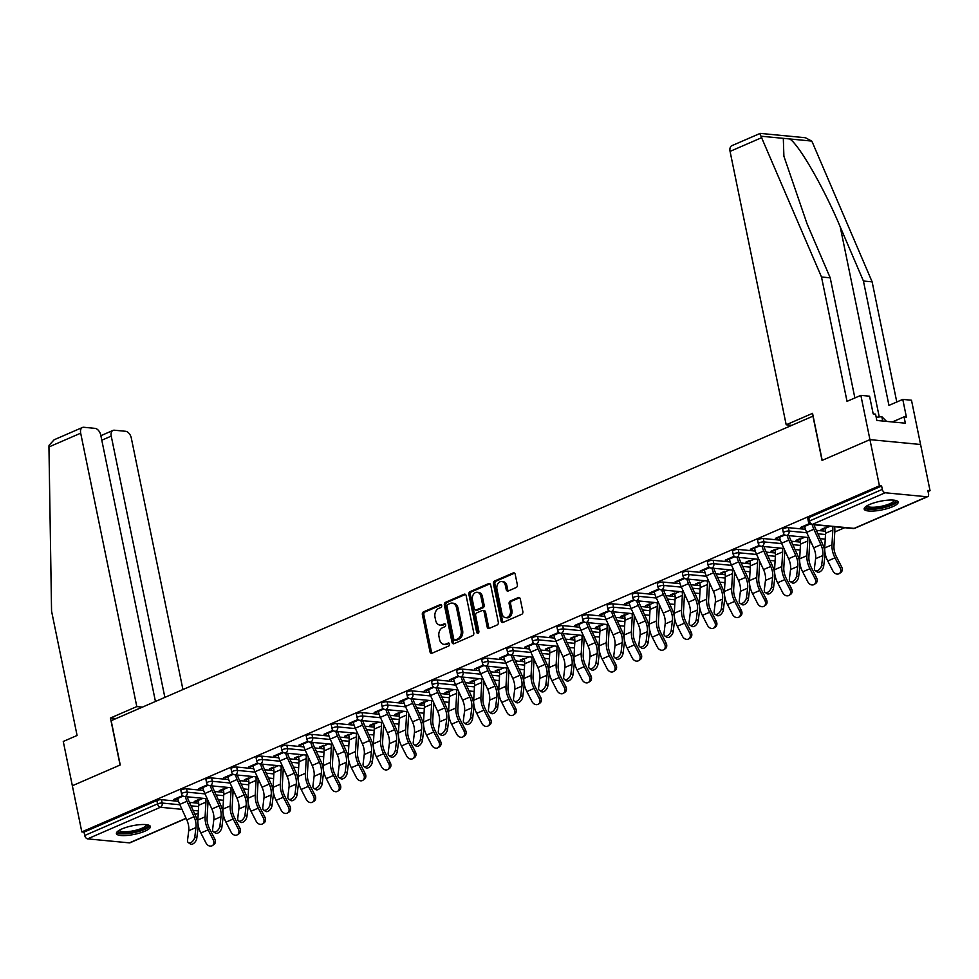<?xml version="1.0" encoding="UTF-8"?>
<svg xmlns="http://www.w3.org/2000/svg" width="979" height="979" viewBox="0 0 979 979"><rect width="100%" height="100%" fill="white"/><g stroke="black" fill="none" stroke-linecap="round" stroke-linejoin="round"><path stroke-width="1.47" d="M441.676 605.56A1.53 1.138 -84.5 0 0 440.269 604.581L423.503 611.863A2.178 1.628 -84.5 0 0 422.353 614.616L430.001 651.855A2.178 1.628 -84.5 0 0 431.996 653.238L448.761 645.969A1.53 1.138 -84.5 0 0 448.174 643.068L445.996 644.011A6.988 5.213 -84.5 0 1 443.976 644.353A6.988 5.213 -84.5 0 1 439.595 639.581L438.959 636.485A6.988 5.213 -84.5 0 1 442.643 627.674L444.821 626.731A1.53 1.138 -84.5 0 0 444.221 623.831L442.055 624.773A6.988 5.213 -84.5 0 1 440.024 625.104A6.988 5.213 -84.5 0 1 435.643 620.343L435.006 617.235A6.988 5.213 -84.5 0 1 438.69 608.424L440.868 607.482A1.53 1.138 -84.5 0 0 441.676 605.56M869.646 504.479A17.353 4.405 168.4 0 0 864.163 509.068A17.353 4.405 168.4 0 0 874.724 510.965A17.353 4.405 168.4 0 0 892.677 506.681A17.353 4.405 168.4 0 0 898.159 502.092A17.353 4.405 168.4 0 0 887.598 500.183A17.353 4.405 168.4 0 0 869.646 504.479M121.885 828.956A17.353 4.405 168.4 0 0 116.403 833.545A17.353 4.405 168.4 0 0 126.964 835.454A17.353 4.405 168.4 0 0 144.916 831.159A17.353 4.405 168.4 0 0 150.399 826.57A17.353 4.405 168.4 0 0 139.838 824.661A17.353 4.405 168.4 0 0 121.885 828.956M516.202 587.522A2.178 1.628 -84.5 0 0 517.353 584.769L515.211 574.318A2.178 1.628 -84.5 0 0 513.204 572.935L494.591 581.012A2.178 1.628 -84.5 0 0 493.428 583.765L501.077 621.016A2.178 1.628 -84.5 0 0 503.084 622.399L521.697 614.322A2.178 1.628 -84.5 0 0 522.847 611.569L520.265 598.94A2.178 1.628 -84.5 0 0 518.258 597.557L510.292 601.02A2.178 1.628 -84.5 0 0 509.141 603.774L510.426 610.027A5.837 4.357 -84.5 0 1 505.641 617.676A5.837 4.357 -84.5 0 1 501.982 613.698L496.953 589.174A5.837 4.357 -84.5 0 1 501.725 581.526A5.837 4.357 -84.5 0 1 505.384 585.515L506.229 589.603A2.178 1.628 -84.5 0 0 508.236 590.986L516.202 587.522M155.441 701.478L100.751 435.104A6.669 4.112 66.5 0 0 95.024 428.361L83.815 427.285A6.669 4.112 66.5 0 0 82.456 427.48A6.669 4.112 66.5 0 0 80.682 433.183L48.95 446.95L51.557 611.104L77.084 735.474L63.268 741.47L72.348 785.745L120.246 764.954L111.165 720.691L812.949 416.161L822.042 460.424L869.939 439.632L879.423 485.804L81.82 831.905L84.035 832.113L84.732 835.491L157.546 803.894L156.86 800.516L84.035 832.113M116.073 718.562L110.443 718.023L120.087 765.027L72.348 785.745L81.82 831.905M466.139 595.611A2.178 1.628 -84.5 0 0 464.132 594.229L445.518 602.305A2.178 1.628 -84.5 0 0 444.368 605.059L452.004 642.31A2.178 1.628 -84.5 0 0 454.011 643.692L472.624 635.616A2.178 1.628 -84.5 0 0 473.787 632.862L466.139 595.611M470.055 591.659L488.668 583.582A2.178 1.628 -84.5 0 1 490.675 584.965L498.311 622.216A2.178 1.628 -84.5 0 1 497.161 624.969L489.194 628.42A2.178 1.628 -84.5 0 1 487.187 627.037L484.091 611.936A2.178 1.628 -84.5 0 0 482.084 610.553L476.81 612.842A2.178 1.628 -84.5 0 0 475.647 615.595L478.878 631.32A1.53 1.138 -84.5 0 1 476.675 632.287L468.892 594.412A2.178 1.628 -84.5 0 1 470.055 591.659L471.523 591.805L490.014 583.79M186.132 818.432L130.048 842.772A3.341 2.056 -113.5 0 1 129.375 842.87L87.596 838.868A3.341 2.056 -113.5 0 1 84.732 835.491M759.961 133.866L821.503 276.996L847.031 401.366L860.859 395.369L869.939 439.632L920.578 444.49L930.05 490.663L928.055 491.519M879.423 485.804L881.626 486.012L882.324 489.39A3.341 2.056 66.5 0 0 885.187 492.767L926.966 496.769A3.341 2.056 66.5 0 0 927.639 496.671A3.341 2.056 66.5 0 0 928.533 493.82L927.835 490.442L930.05 490.663M844.669 527.705L834.769 532.001M811.138 542.256L809.694 542.892M786.064 553.147L784.62 553.771M760.989 564.026L759.545 564.65M735.914 574.906L734.47 575.53M710.84 585.785L709.396 586.409M685.765 596.664L684.321 597.288M660.678 607.543L659.234 608.179M635.604 618.434L634.159 619.058M610.529 629.313L609.085 629.938M585.454 640.193L584.01 640.817M560.38 651.072L558.936 651.696M535.305 661.951L533.861 662.575M510.23 672.83L508.786 673.466M485.156 683.721L483.712 684.345M460.081 694.601L458.637 695.225M435.006 705.48L433.562 706.104M409.932 716.359L408.488 716.983M384.857 727.238L383.413 727.862M359.782 738.117L358.338 738.753M334.708 749.008L333.264 749.633M309.633 759.888L308.189 760.512M284.546 770.767L283.102 771.391M259.472 781.646L258.028 782.27M234.397 792.525L232.953 793.149M209.322 803.404L207.878 804.04M195.959 800.761L196.155 801.691L194.234 801.507L198.186 799.794M175.29 798.778L175.486 799.708L173.564 799.525L182.535 795.633M196.155 801.691L198.37 800.724M175.486 799.708L177.848 798.693M788.364 527.657L789.062 531.034A3.341 0.844 -11.6 0 0 784.436 531.866A3.341 0.844 168.4 0 0 783.384 532.747L782.686 529.382A3.341 0.844 -11.6 0 1 783.738 528.489A3.341 0.844 -11.6 0 1 788.364 527.657L805.436 529.296M816.327 530.337L825.578 531.23M885.187 492.767L812.374 524.365A3.341 2.056 66.5 0 1 809.511 520.987A3.341 0.844 168.4 0 0 808.458 521.868L807.761 518.491A3.341 0.844 -11.6 0 1 808.813 517.61L809.511 520.987L882.324 489.39M881.626 486.012L808.813 517.61M156.86 800.516A3.341 0.844 -11.6 0 1 161.486 799.684L178.557 801.324M189.449 802.376L198.688 803.257M799.99 538.646L796.049 540.359L800.186 539.588M779.651 537.544L775.38 538.377L784.338 534.485M738.215 549.427L738.912 552.792A3.341 0.844 -11.6 0 0 734.287 553.624A3.341 0.844 168.4 0 0 733.222 554.506L732.537 551.14A3.341 0.844 -11.6 0 1 733.589 550.259A3.341 0.844 -11.6 0 1 738.215 549.427L755.286 551.055M766.178 552.107L775.429 552.988M749.841 560.404L745.888 562.13L750.036 561.346M729.502 559.303L725.231 560.147L734.189 556.256M688.066 571.185L688.751 574.551A3.341 0.844 -11.6 0 0 684.137 575.395A3.341 0.844 168.4 0 0 683.073 576.276L682.387 572.899A3.341 0.844 -11.6 0 1 683.44 572.017A3.341 0.844 -11.6 0 1 688.066 571.185L705.137 572.825M716.028 573.865L725.28 574.759M699.691 582.175L695.739 583.888L699.887 583.105M679.353 581.061L675.082 581.905L684.04 578.014M637.916 592.944L638.602 596.321A3.341 0.844 -11.6 0 0 633.976 597.153A3.341 0.844 168.4 0 0 632.923 598.034L632.238 594.669A3.341 0.844 -11.6 0 1 633.291 593.776A3.341 0.844 -11.6 0 1 637.916 592.944L654.988 594.583M665.879 595.624L675.131 596.517M649.542 603.933L645.589 605.646L649.738 604.875M629.203 602.831L624.92 603.664L633.89 599.772M587.767 614.714L588.452 618.079A3.341 0.844 -11.6 0 0 583.827 618.912A3.341 0.844 168.4 0 0 582.774 619.793L582.077 616.427A3.341 0.844 -11.6 0 1 583.141 615.546A3.341 0.844 -11.6 0 1 587.767 614.714L604.838 616.342M615.73 617.394L624.969 618.275M599.393 625.691L595.44 627.417L599.576 626.633M579.054 624.59L574.771 625.434L583.741 621.543M537.618 636.472L538.303 639.838A3.341 0.844 -11.6 0 0 533.677 640.682A3.341 0.844 168.4 0 0 532.625 641.563L531.927 638.186A3.341 0.844 -11.6 0 1 532.992 637.305A3.341 0.844 -11.6 0 1 537.618 636.472L554.689 638.112M565.581 639.152L574.82 640.046M549.243 647.462L545.291 649.175L549.427 648.392M528.905 646.348L524.622 647.192L533.592 643.301M487.456 658.231L488.154 661.608A3.341 0.844 -11.6 0 0 483.528 662.44A3.341 0.844 168.4 0 0 482.476 663.321L481.778 659.956A3.341 0.844 -11.6 0 1 482.831 659.063A3.341 0.844 -11.6 0 1 487.456 658.231L504.54 659.87M515.431 660.911L524.671 661.804M499.094 669.22L495.141 670.933L499.278 670.15M478.755 668.119L474.472 668.951L483.43 665.059M437.307 680.001L438.005 683.366A3.341 0.844 -11.6 0 0 433.379 684.199A3.341 0.844 168.4 0 0 432.326 685.08L431.629 681.714A3.341 0.844 -11.6 0 1 432.681 680.833A3.341 0.844 -11.6 0 1 437.307 680.001L454.391 681.629M465.27 682.681L474.521 683.562M448.945 690.978L444.992 692.704L449.128 691.92M428.594 689.877L424.323 690.721L433.281 686.83M387.158 701.759L387.855 705.125A3.341 0.844 -11.6 0 0 383.23 705.969A3.341 0.844 168.4 0 0 382.177 706.85L381.48 703.473A3.341 0.844 -11.6 0 1 382.532 702.592A3.341 0.844 -11.6 0 1 387.158 701.759L404.229 703.399M415.12 704.439L424.372 705.333M398.783 712.749L394.831 714.462L398.979 713.679M378.445 711.635L374.174 712.479L383.132 708.588M337.009 723.518L337.706 726.895A3.341 0.844 -11.6 0 0 333.08 727.727A3.341 0.844 168.4 0 0 332.016 728.609L331.33 725.231A3.341 0.844 -11.6 0 1 332.383 724.35A3.341 0.844 -11.6 0 1 337.009 723.518L354.08 725.158M364.971 726.198L374.223 727.091M348.634 734.507L344.681 736.22L348.83 735.437M328.295 733.406L324.025 734.238L332.982 730.346M286.859 745.276L287.545 748.654A3.341 0.844 -11.6 0 0 282.919 749.486A3.341 0.844 168.4 0 0 281.866 750.367L281.181 747.001A3.341 0.844 -11.6 0 1 282.233 746.12A3.341 0.844 -11.6 0 1 286.859 745.276L303.931 746.916M314.822 747.968L324.073 748.849M298.485 756.265L294.532 757.991L298.681 757.208M278.146 755.164L273.863 756.008L282.833 752.117M236.71 767.046L237.395 770.412A3.341 0.844 -11.6 0 0 232.769 771.256A3.341 0.844 168.4 0 0 231.717 772.137L231.032 768.76A3.341 0.844 -11.6 0 1 232.084 767.879A3.341 0.844 -11.6 0 1 236.71 767.046L253.781 768.686M264.673 769.727L273.924 770.62M248.336 778.036L244.383 779.749L248.531 778.966M227.997 776.922L223.714 777.767L232.684 773.875M186.561 788.805L187.246 792.182A3.341 0.844 -11.6 0 0 182.62 793.014A3.341 0.844 168.4 0 0 181.568 793.896L180.87 790.518A3.341 0.844 -11.6 0 1 181.935 789.637A3.341 0.844 -11.6 0 1 186.561 788.805L203.632 790.445M214.523 791.485L223.763 792.378M202.922 787.801L198.639 788.646L207.609 784.754M223.261 788.915L219.308 790.628L223.445 789.845M211.635 777.926L212.321 781.303A3.341 0.844 -11.6 0 0 207.695 782.135A3.341 0.844 168.4 0 0 206.642 783.016L205.957 779.639A3.341 0.844 -11.6 0 1 207.01 778.758A3.341 0.844 -11.6 0 1 211.635 777.926L228.707 779.565M239.598 780.606L248.837 781.499M253.071 766.043L248.788 766.887L257.758 762.996M273.41 767.157L269.458 768.87L273.606 768.087M261.785 756.167L262.47 759.533A3.341 0.844 -11.6 0 0 257.844 760.365A3.341 0.844 168.4 0 0 256.792 761.258L256.106 757.881A3.341 0.844 -11.6 0 1 257.159 757A3.341 0.844 -11.6 0 1 261.785 756.167L278.856 757.807M289.747 758.847L298.999 759.728M303.221 744.285L298.95 745.117L307.908 741.238M323.559 745.386L319.607 747.099L323.755 746.328M311.934 734.397L312.631 737.774A3.341 0.844 -11.6 0 0 308.006 738.607A3.341 0.844 168.4 0 0 306.941 739.488L306.256 736.122A3.341 0.844 -11.6 0 1 307.308 735.229A3.341 0.844 -11.6 0 1 311.934 734.397L329.005 736.037M339.897 737.089L349.148 737.97M353.37 722.514L349.099 723.359L358.057 719.467M373.709 723.628L369.756 725.341L373.905 724.558M362.083 712.639L362.781 716.016A3.341 0.844 -11.6 0 0 358.155 716.848A3.341 0.844 168.4 0 0 357.09 717.729L356.405 714.352A3.341 0.844 -11.6 0 1 357.457 713.471A3.341 0.844 -11.6 0 1 362.083 712.639L379.154 714.278M390.046 715.319L399.297 716.212M403.519 700.756L399.248 701.6L408.206 697.709M423.87 701.87L419.918 703.583L424.054 702.8M412.232 690.88L412.93 694.246A3.341 0.844 -11.6 0 0 408.304 695.078A3.341 0.844 168.4 0 0 407.252 695.971L406.554 692.594A3.341 0.844 -11.6 0 1 407.607 691.712A3.341 0.844 -11.6 0 1 412.232 690.88L429.304 692.52M440.195 693.56L449.447 694.441M453.669 678.998L449.398 679.83L458.356 675.951M474.02 680.099L470.067 681.812L474.203 681.041M462.382 669.11L463.079 672.487A3.341 0.844 -11.6 0 0 458.453 673.319A3.341 0.844 168.4 0 0 457.401 674.201L456.703 670.835A3.341 0.844 -11.6 0 1 457.756 669.942A3.341 0.844 -11.6 0 1 462.382 669.11L479.465 670.75M490.344 671.802L499.596 672.683M503.83 657.227L499.547 658.072L508.517 654.18M524.169 658.341L520.216 660.054L524.352 659.271M512.531 647.352L513.229 650.729A3.341 0.844 -11.6 0 0 508.603 651.561A3.341 0.844 168.4 0 0 507.55 652.442L506.853 649.065A3.341 0.844 -11.6 0 1 507.905 648.184A3.341 0.844 -11.6 0 1 512.531 647.352L529.615 648.991M540.506 650.032L549.745 650.925M553.979 635.469L549.696 636.313L558.666 632.422M574.318 636.583L570.365 638.296L574.502 637.513M562.692 625.593L563.378 628.959A3.341 0.844 -11.6 0 0 558.752 629.791A3.341 0.844 168.4 0 0 557.7 630.684L557.002 627.306A3.341 0.844 -11.6 0 1 558.067 626.425A3.341 0.844 -11.6 0 1 562.692 625.593L579.764 627.233M590.655 628.273L599.894 629.154M604.129 613.711L599.846 614.543L608.816 610.663M624.467 614.812L620.515 616.525L624.651 615.754M612.842 603.823L613.527 607.2A3.341 0.844 -11.6 0 0 608.901 608.032A3.341 0.844 168.4 0 0 607.849 608.914L607.164 605.548A3.341 0.844 -11.6 0 1 608.216 604.667A3.341 0.844 -11.6 0 1 612.842 603.823L629.913 605.463M640.804 606.515L650.056 607.396M654.278 591.94L649.995 592.784L658.965 588.893M674.617 593.054L670.664 594.767L674.812 593.984M662.991 582.064L663.676 585.442A3.341 0.844 -11.6 0 0 659.051 586.274A3.341 0.844 168.4 0 0 657.998 587.155L657.313 583.778A3.341 0.844 -11.6 0 1 658.365 582.897A3.341 0.844 -11.6 0 1 662.991 582.064L680.062 583.704M690.954 584.744L700.205 585.638M704.427 570.182L700.156 571.026L709.114 567.135M724.766 571.295L720.813 573.009L724.962 572.226M713.14 560.306L713.838 563.671A3.341 0.844 -11.6 0 0 709.212 564.504A3.341 0.844 168.4 0 0 708.147 565.397L707.462 562.019A3.341 0.844 -11.6 0 1 708.515 561.138A3.341 0.844 -11.6 0 1 713.14 560.306L730.212 561.946M741.103 562.986L750.355 563.867M754.576 548.424L750.306 549.256L759.263 545.376M774.915 549.525L770.962 551.238L775.111 550.467M763.29 538.536L763.987 541.913A3.341 0.844 -11.6 0 0 759.361 542.745A3.341 0.844 168.4 0 0 758.309 543.626L757.611 540.261A3.341 0.844 -11.6 0 1 758.664 539.38A3.341 0.844 -11.6 0 1 763.29 538.536L780.361 540.175M791.252 541.228L800.504 542.109M804.726 526.665L800.455 527.497L809.413 523.606M825.077 527.767L821.124 529.48L825.26 528.697M221.23 790.812L221.034 789.882M200.56 788.829L200.365 787.899M246.304 779.933L246.108 779.003M225.635 777.95L225.439 777.02M271.379 769.053L271.183 768.111M250.71 767.071L250.526 766.129M296.453 758.174L296.258 757.232M275.784 756.192L275.601 755.25M321.528 747.283L321.332 746.353M300.859 745.3L300.675 744.37M346.603 736.404L346.419 735.474M325.934 734.421L325.75 733.491M371.677 725.525L371.494 724.595M351.008 723.542L350.825 722.612M396.752 714.646L396.568 713.715M376.095 712.663L375.899 711.733M421.827 703.766L421.643 702.824M401.17 701.784L400.974 700.842M446.901 692.887L446.718 691.945M426.244 690.905L426.049 689.962M471.988 681.996L471.792 681.066M451.319 680.013L451.123 679.083M497.063 671.117L496.867 670.187M476.394 669.134L476.198 668.204M522.137 660.238L521.942 659.308M501.468 658.255L501.272 657.325M547.212 649.358L547.016 648.428M526.543 647.376L526.347 646.446M572.287 638.479L572.091 637.549M551.618 636.497L551.422 635.555M597.361 627.6L597.166 626.658M576.692 625.618L576.496 624.675M622.436 616.709L622.24 615.779M601.767 614.726L601.571 613.796M647.511 605.83L647.315 604.9M626.841 603.847L626.658 602.917M672.585 594.951L672.389 594.02M651.916 592.968L651.733 592.038M697.66 584.071L697.464 583.141M676.991 582.089L676.807 581.159M722.735 573.192L722.551 572.262M702.065 571.21L701.882 570.28M747.809 562.313L747.626 561.371M727.14 560.331L726.956 559.388M772.884 551.422L772.7 550.492M752.227 549.439L752.031 548.509M797.958 540.543L797.775 539.613M777.302 538.56L777.106 537.63M823.033 529.663L822.849 528.733M802.376 527.681L802.18 526.751M440.024 625.104L441.505 625.251A6.988 5.213 -84.5 0 0 443.524 624.908L442.055 624.773M445.323 624.137L443.524 624.908M443.976 644.353L445.445 644.488A6.988 5.213 -84.5 0 0 447.476 644.158L445.996 644.011M449.275 643.374L447.476 644.158M441.37 604.887L424.984 611.997A2.178 1.628 -84.5 0 0 423.834 614.751L431.47 652.002A2.178 1.628 -84.5 0 0 432.131 653.189M465.478 594.437L446.987 602.452A2.178 1.628 -84.5 0 0 445.837 605.206L453.485 642.444A2.178 1.628 -84.5 0 0 454.146 643.631M447.844 604.459A1.53 1.138 -84.5 0 0 447.036 606.38L453.754 639.079A1.53 1.138 -84.5 0 0 455.149 640.046L457.438 639.054A6.988 5.213 -84.5 0 0 461.133 630.243L456.544 607.886A6.988 5.213 -84.5 0 0 452.163 603.125A6.988 5.213 -84.5 0 0 450.132 603.456L447.844 604.459M455.761 640.107A1.53 1.138 -84.5 0 0 456.63 640.18L455.149 640.046M452.163 603.125L453.632 603.272A6.988 5.213 -84.5 0 1 458.013 608.032L462.602 630.378A6.988 5.213 -84.5 0 1 458.918 639.189L456.63 640.18M482.72 610.443L484.201 610.59A2.178 1.628 -84.5 0 1 485.572 612.083L488.668 627.184A2.178 1.628 -84.5 0 0 489.329 628.371M471.523 591.805A2.178 1.628 -84.5 0 0 470.373 594.559L478.144 632.422A1.53 1.138 -84.5 0 0 478.401 633.034M480.873 596.26A5.837 4.357 -84.5 0 0 477.214 592.283A5.837 4.357 -84.5 0 0 472.429 599.931L474.203 608.559A2.178 1.628 -84.5 0 0 476.21 609.954L481.497 607.653A2.178 1.628 -84.5 0 0 482.647 604.9L480.873 596.26L482.353 596.407A5.837 4.357 -84.5 0 0 478.694 592.417L477.214 592.283M475.574 610.052L477.054 610.198A2.178 1.628 -84.5 0 0 477.691 610.088L476.21 609.954M482.353 596.407L484.128 605.046A2.178 1.628 -84.5 0 1 482.977 607.8L477.691 610.088M501.725 581.526L503.206 581.673A5.837 4.357 -84.5 0 1 506.865 585.65L507.709 589.737A2.178 1.628 -84.5 0 0 508.358 590.924M505.641 617.676L507.122 617.822A5.837 4.357 -84.5 0 0 511.895 610.174L510.426 610.027M519.604 597.765L511.76 601.155A2.178 1.628 -84.5 0 0 510.61 603.908L511.895 610.174M514.55 573.143L496.059 581.159A2.178 1.628 -84.5 0 0 494.909 583.912L502.557 621.151A2.178 1.628 -84.5 0 0 503.218 622.338M203.069 798.326L198.309 800.394A14.905 9.19 -113.5 0 1 198.7 805.276L197.856 819.986A17.793 10.965 66.5 0 0 198.321 825.811A17.793 10.965 66.5 0 0 200.866 833.007L206.006 842.992A5.005 3.916 -123.3 0 0 212.37 845.611A5.005 3.916 -123.3 0 0 213.238 839.86L214.744 838.868L209.604 828.883A14.905 9.19 -113.5 0 1 207.462 822.849A14.905 9.19 -113.5 0 1 207.083 817.979L207.927 803.269A17.793 10.965 66.5 0 0 207.866 800.21M205.774 798.583A14.905 9.19 -113.5 0 1 205.933 802.131L205.088 816.841A17.793 10.965 66.5 0 0 205.553 822.666A17.793 10.965 66.5 0 0 208.099 829.874L213.238 839.86M214.744 838.868A5.005 3.916 56.7 0 1 213.863 844.62L212.37 845.611M177.652 797.75L177.786 798.423A17.793 10.965 -113.5 0 0 179.744 804.395L186.781 819.864A14.905 9.19 66.5 0 1 188.421 824.856A14.905 9.19 66.5 0 1 188.727 830.718L187.564 840.092A5.005 2.851 -56.3 0 0 188.409 842.686A5.005 2.851 -56.3 0 0 192.202 841.683A5.005 2.851 -56.3 0 0 194.797 836.959L195.959 827.573A14.905 9.19 66.5 0 0 195.653 821.724A14.905 9.19 66.5 0 0 194.026 816.719L186.977 801.263A17.793 10.965 -113.5 0 1 185.337 796.625M187.258 796.808A14.905 9.19 66.5 0 0 188.58 800.467L195.616 815.935A17.793 10.965 -113.5 0 1 197.574 821.907A17.793 10.965 -113.5 0 1 197.942 828.895L196.779 838.281A5.005 2.851 123.7 0 1 194.185 843.005A5.005 2.851 123.7 0 1 190.379 844.008L188.409 842.686M147.499 824.844A15.015 3.818 -11.6 0 1 136.252 831.55A15.015 3.818 -11.6 0 1 118.386 830.816M119.254 830.265A13.902 3.537 168.4 0 0 135.8 830.265A13.902 3.537 168.4 0 0 146.471 824.673M116.599 832.554A17.243 4.381 168.4 0 0 136.73 832.028A17.243 4.381 168.4 0 0 149.824 825.738M895.259 500.355A15.015 3.818 -11.6 0 1 894.867 502.362A15.015 3.818 -11.6 0 1 877.894 508.26A15.015 3.818 -11.6 0 1 866.146 506.339M867.027 505.788A13.902 3.537 168.4 0 0 879.179 506.694A13.902 3.537 168.4 0 0 893.607 501.419A13.902 3.537 168.4 0 0 894.243 500.196M864.359 508.077A17.243 4.381 168.4 0 0 880.207 508.468A17.243 4.381 168.4 0 0 896.948 502.141A17.243 4.381 168.4 0 0 897.584 501.248M886.558 421.398L881.81 416.675L876.205 417.287M882.703 421.019L881.81 416.675M48.95 446.95L49.048 445.323L54.139 439.767L82.456 427.48M182.938 689.546L131.308 438.041A6.669 4.112 66.5 0 0 125.581 431.286L114.372 430.209A6.669 4.112 66.5 0 0 113.013 430.417A6.669 4.112 66.5 0 0 111.239 436.108L101.804 440.207M164.864 697.378L111.239 436.108M142.432 707.119L136.803 706.581L80.682 433.183M110.443 718.023L136.803 706.581M860.859 395.369L869.56 396.201L873.195 413.909L875.556 414.141L876.854 420.468L905.355 423.197L904.045 416.87L906.407 417.103L902.773 399.395L888.956 405.392L863.429 281.022L872.13 281.854L812.435 142.469L811.713 141.074L805.362 137.721L760.206 133.389L731.839 145.687A6.669 4.112 -113.5 0 0 730.065 151.39L786.186 424.788L791.827 425.327M863.429 281.022L840.227 226.871C824.208 188.445 799.084 144.708 789.735 138.957L783.31 138.345L783.898 156.212L807.014 223.689L830.216 277.84L854.875 397.963M902.773 399.395L911.486 400.227L920.578 444.49L869.939 439.632L822.201 460.35L812.558 413.346L786.186 424.788M872.13 281.854L896.788 401.99M821.503 276.996L830.216 277.84M904.045 416.87L892.346 421.949M228.156 787.446L223.383 789.515A14.905 9.19 -113.5 0 1 223.775 794.397L222.931 809.107A17.793 10.965 66.5 0 0 223.396 814.932A17.793 10.965 66.5 0 0 225.941 822.127L231.081 832.113A5.005 3.916 -123.3 0 0 237.444 834.732A5.005 3.916 -123.3 0 0 238.313 828.968L239.818 827.989L234.679 818.003A14.905 9.19 -113.5 0 1 232.549 811.97A14.905 9.19 -113.5 0 1 232.158 807.1L233.002 792.39A17.793 10.965 66.5 0 0 232.941 789.331M230.848 787.703A14.905 9.19 -113.5 0 1 231.007 791.252L230.163 805.962A17.793 10.965 66.5 0 0 230.628 811.787A17.793 10.965 66.5 0 0 233.173 818.995L238.313 828.968M239.818 827.989A5.005 3.916 56.7 0 1 238.937 833.741L237.444 834.732M253.231 776.567L248.458 778.635A14.905 9.19 -113.5 0 1 248.85 783.518L248.005 798.215A17.793 10.965 66.5 0 0 248.47 804.053A17.793 10.965 66.5 0 0 251.016 811.248L256.155 821.234A5.005 3.916 -123.3 0 0 262.519 823.853A5.005 3.916 -123.3 0 0 263.388 818.089L264.893 817.11L259.753 807.124A14.905 9.19 -113.5 0 1 257.624 801.091A14.905 9.19 -113.5 0 1 257.232 796.208L258.077 781.499A17.793 10.965 66.5 0 0 258.028 778.452M255.923 776.824A14.905 9.19 -113.5 0 1 256.082 780.373L255.238 795.083A17.793 10.965 66.5 0 0 255.703 800.908A17.793 10.965 66.5 0 0 258.248 808.116L263.388 818.089M264.893 817.11A5.005 3.916 56.7 0 1 264.024 822.862L262.519 823.853M278.305 765.688L273.533 767.756A14.905 9.19 -113.5 0 1 273.924 772.627L273.08 787.336A17.793 10.965 66.5 0 0 273.545 793.161A17.793 10.965 66.5 0 0 276.09 800.369L281.23 810.355A5.005 3.916 -123.3 0 0 287.593 812.962A5.005 3.916 -123.3 0 0 288.462 807.21L289.968 806.219L284.828 796.245A14.905 9.19 -113.5 0 1 282.698 790.212A14.905 9.19 -113.5 0 1 282.307 785.329L283.151 770.62A17.793 10.965 66.5 0 0 283.102 767.573M280.997 765.945A14.905 9.19 -113.5 0 1 281.157 769.494L280.312 784.203A17.793 10.965 66.5 0 0 280.777 790.029A17.793 10.965 66.5 0 0 283.335 797.224L288.462 807.21M289.968 806.219A5.005 3.916 56.7 0 1 289.099 811.983L287.593 812.962M303.38 754.809L298.607 756.877A14.905 9.19 -113.5 0 1 298.999 761.748L298.154 776.457A17.793 10.965 66.5 0 0 298.619 782.282A17.793 10.965 66.5 0 0 301.177 789.49L306.305 799.464A5.005 3.916 -123.3 0 0 312.668 802.082A5.005 3.916 -123.3 0 0 313.537 796.331L315.042 795.34L309.915 785.366A14.905 9.19 -113.5 0 1 307.773 779.333A14.905 9.19 -113.5 0 1 307.382 774.45L308.226 759.741A17.793 10.965 66.5 0 0 308.177 756.694M306.072 755.066A14.905 9.19 -113.5 0 1 306.231 758.615L305.387 773.324A17.793 10.965 66.5 0 0 305.852 779.149A17.793 10.965 66.5 0 0 308.409 786.345L313.537 796.331M315.042 795.34A5.005 3.916 56.7 0 1 314.173 801.103L312.668 802.082M328.454 743.918L323.682 745.986A14.905 9.19 -113.5 0 1 324.073 750.869L323.229 765.578A17.793 10.965 66.5 0 0 323.694 771.403A17.793 10.965 66.5 0 0 326.252 778.611L331.379 788.584A5.005 3.916 -123.3 0 0 337.743 791.203A5.005 3.916 -123.3 0 0 338.612 785.452L340.117 784.46L334.989 774.487A14.905 9.19 -113.5 0 1 332.848 768.454A14.905 9.19 -113.5 0 1 332.456 763.571L333.301 748.862A17.793 10.965 66.5 0 0 333.252 745.802M331.147 744.187A14.905 9.19 -113.5 0 1 331.306 747.736L330.461 762.433A17.793 10.965 66.5 0 0 330.926 768.27A17.793 10.965 66.5 0 0 333.484 775.466L338.612 785.452M340.117 784.46A5.005 3.916 56.7 0 1 339.248 790.212L337.743 791.203M202.726 786.871L202.861 787.544A17.793 10.965 -113.5 0 0 204.819 793.516L211.868 808.984A14.905 9.19 66.5 0 1 213.495 813.977A14.905 9.19 66.5 0 1 213.801 819.839L212.639 829.213A5.005 2.851 -56.3 0 0 213.483 831.807A5.005 2.851 -56.3 0 0 217.277 830.804A5.005 2.851 -56.3 0 0 219.883 826.08L221.034 816.694A14.905 9.19 66.5 0 0 220.74 810.845A14.905 9.19 66.5 0 0 219.1 805.839L212.051 790.371A17.793 10.965 -113.5 0 1 210.412 785.745M212.333 785.929A14.905 9.19 66.5 0 0 213.655 789.588L220.691 805.056A17.793 10.965 -113.5 0 1 222.649 811.028A17.793 10.965 -113.5 0 1 223.016 818.016L221.854 827.39A5.005 2.851 123.7 0 1 219.259 832.113A5.005 2.851 123.7 0 1 215.453 833.129L213.483 831.807M227.801 775.992L227.936 776.665A17.793 10.965 -113.5 0 0 229.894 782.637L236.942 798.093A14.905 9.19 66.5 0 1 238.582 803.098A14.905 9.19 66.5 0 1 238.876 808.96L237.726 818.334A5.005 2.851 -56.3 0 0 238.558 820.928A5.005 2.851 -56.3 0 0 242.351 819.912A5.005 2.851 -56.3 0 0 244.958 815.189L246.108 805.815A14.905 9.19 66.5 0 0 245.815 799.965A14.905 9.19 66.5 0 0 244.175 794.96L237.126 779.492A17.793 10.965 -113.5 0 1 235.486 774.866M237.407 775.05A14.905 9.19 66.5 0 0 238.729 778.709L245.778 794.177A17.793 10.965 -113.5 0 1 247.724 800.149A17.793 10.965 -113.5 0 1 248.091 807.137L246.928 816.51A5.005 2.851 123.7 0 1 244.334 821.234A5.005 2.851 123.7 0 1 240.528 822.25L238.558 820.928M252.876 765.113L253.01 765.786A17.793 10.965 -113.5 0 0 254.968 771.758L262.017 787.214A14.905 9.19 66.5 0 1 263.657 792.219A14.905 9.19 66.5 0 1 263.951 798.069L262.8 807.455A5.005 2.851 -56.3 0 0 263.632 810.049A5.005 2.851 -56.3 0 0 267.426 809.033A5.005 2.851 -56.3 0 0 270.033 804.31L271.183 794.936A14.905 9.19 66.5 0 0 270.889 789.074A14.905 9.19 66.5 0 0 269.249 784.081L262.201 768.613A17.793 10.965 -113.5 0 1 260.561 763.987M262.482 764.171A14.905 9.19 66.5 0 0 263.804 767.83L270.853 783.298A17.793 10.965 -113.5 0 1 272.798 789.258A17.793 10.965 -113.5 0 1 273.165 796.257L272.003 805.631A5.005 2.851 123.7 0 1 269.409 810.355A5.005 2.851 123.7 0 1 265.615 811.371L263.632 810.049M277.95 754.234L278.097 754.907A17.793 10.965 -113.5 0 0 280.043 760.867L287.092 776.335A14.905 9.19 66.5 0 1 288.732 781.34A14.905 9.19 66.5 0 1 289.025 787.189L287.875 796.576A5.005 2.851 -56.3 0 0 288.707 799.158A5.005 2.851 -56.3 0 0 292.501 798.154A5.005 2.851 -56.3 0 0 295.107 793.431L296.258 784.057A14.905 9.19 66.5 0 0 295.964 778.195A14.905 9.19 66.5 0 0 294.324 773.202L287.288 757.734A17.793 10.965 -113.5 0 1 285.635 753.096M287.557 753.292A14.905 9.19 66.5 0 0 288.878 756.951L295.927 772.407A17.793 10.965 -113.5 0 1 297.885 778.378A17.793 10.965 -113.5 0 1 298.24 785.378L297.078 794.752A5.005 2.851 123.7 0 1 294.483 799.476A5.005 2.851 123.7 0 1 290.69 800.479L288.707 799.158M303.025 743.355L303.172 744.016A17.793 10.965 -113.5 0 0 305.118 749.987L312.166 765.456A14.905 9.19 66.5 0 1 313.806 770.461A14.905 9.19 66.5 0 1 314.1 776.31L312.95 785.684A5.005 2.851 -56.3 0 0 313.782 788.279A5.005 2.851 -56.3 0 0 317.575 787.275A5.005 2.851 -56.3 0 0 320.182 782.551L321.332 773.177A14.905 9.19 66.5 0 0 321.039 767.316A14.905 9.19 66.5 0 0 319.399 762.311L312.362 746.855A17.793 10.965 -113.5 0 1 310.71 742.217M312.631 742.4A14.905 9.19 66.5 0 0 313.953 746.071L321.002 761.527A17.793 10.965 -113.5 0 1 322.96 767.499A17.793 10.965 -113.5 0 1 323.315 774.487L322.152 783.873A5.005 2.851 123.7 0 1 319.558 788.597A5.005 2.851 123.7 0 1 315.764 789.6L313.782 788.279M353.529 733.038L348.757 735.107A14.905 9.19 -113.5 0 1 349.148 739.989L348.304 754.699A17.793 10.965 66.5 0 0 348.769 760.524A17.793 10.965 66.5 0 0 351.326 767.72L356.454 777.705A5.005 3.916 -123.3 0 0 362.817 780.324A5.005 3.916 -123.3 0 0 363.686 774.573L365.191 773.581L360.064 763.596A14.905 9.19 -113.5 0 1 357.922 757.562A14.905 9.19 -113.5 0 1 357.531 752.692L358.375 737.982A17.793 10.965 66.5 0 0 358.326 734.923M356.221 733.295A14.905 9.19 -113.5 0 1 356.38 736.844L355.536 751.554A17.793 10.965 66.5 0 0 356.001 757.379A17.793 10.965 66.5 0 0 358.559 764.587L363.686 774.573M365.191 773.581A5.005 3.916 56.7 0 1 364.323 779.333L362.817 780.324M328.1 732.463L328.246 733.136A17.793 10.965 -113.5 0 0 330.204 739.108L337.241 754.576A14.905 9.19 66.5 0 1 338.881 759.569A14.905 9.19 66.5 0 1 339.175 765.431L338.024 774.805A5.005 2.851 -56.3 0 0 338.856 777.399A5.005 2.851 -56.3 0 0 342.65 776.396A5.005 2.851 -56.3 0 0 345.257 771.672L346.407 762.286A14.905 9.19 66.5 0 0 346.113 756.437A14.905 9.19 66.5 0 0 344.473 751.431L337.437 735.975A17.793 10.965 -113.5 0 1 335.785 731.337M337.718 731.521A14.905 9.19 66.5 0 0 339.028 735.18L346.077 750.648A17.793 10.965 -113.5 0 1 348.034 756.62A17.793 10.965 -113.5 0 1 348.389 763.608L347.227 772.994A5.005 2.851 123.7 0 1 344.632 777.718A5.005 2.851 123.7 0 1 340.839 778.721L338.856 777.399M378.604 722.159L373.831 724.227A14.905 9.19 -113.5 0 1 374.223 729.11L373.378 743.82A17.793 10.965 66.5 0 0 373.843 749.645A17.793 10.965 66.5 0 0 376.401 756.84L381.529 766.826A5.005 3.916 -123.3 0 0 387.892 769.445A5.005 3.916 -123.3 0 0 388.761 763.681L390.266 762.702L385.139 752.716A14.905 9.19 -113.5 0 1 382.997 746.683A14.905 9.19 -113.5 0 1 382.605 741.813L383.45 727.103A17.793 10.965 66.5 0 0 383.401 724.044M381.296 722.416A14.905 9.19 -113.5 0 1 381.455 725.965L380.611 740.675A17.793 10.965 66.5 0 0 381.076 746.5A17.793 10.965 66.5 0 0 383.633 753.708L388.761 763.681M390.266 762.702A5.005 3.916 56.7 0 1 389.397 768.454L387.892 769.445M353.174 721.584L353.321 722.257A17.793 10.965 -113.5 0 0 355.279 728.229L362.316 743.697A14.905 9.19 66.5 0 1 363.955 748.69A14.905 9.19 66.5 0 1 364.249 754.552L363.099 763.926A5.005 2.851 -56.3 0 0 363.931 766.52A5.005 2.851 -56.3 0 0 367.737 765.517A5.005 2.851 -56.3 0 0 370.331 760.793L371.494 751.407A14.905 9.19 66.5 0 0 371.188 745.557A14.905 9.19 66.5 0 0 369.548 740.552L362.511 725.084A17.793 10.965 -113.5 0 1 360.859 720.458M362.793 720.642A14.905 9.19 66.5 0 0 364.115 724.301L371.151 739.769A17.793 10.965 -113.5 0 1 373.109 745.741A17.793 10.965 -113.5 0 1 373.464 752.729L372.314 762.103A5.005 2.851 123.7 0 1 369.707 766.826A5.005 2.851 123.7 0 1 365.913 767.842L363.931 766.52M403.678 711.28L398.918 713.348A14.905 9.19 -113.5 0 1 399.297 718.231L398.453 732.928A17.793 10.965 66.5 0 0 398.918 738.766A17.793 10.965 66.5 0 0 401.476 745.961L406.603 755.947A5.005 3.916 -123.3 0 0 412.967 758.566A5.005 3.916 -123.3 0 0 413.836 752.802L415.341 751.823L410.213 741.837A14.905 9.19 -113.5 0 1 408.072 735.804A14.905 9.19 -113.5 0 1 407.68 730.921L408.524 716.224A17.793 10.965 66.5 0 0 408.476 713.165M406.371 711.537A14.905 9.19 -113.5 0 1 406.53 715.086L405.685 729.796A17.793 10.965 66.5 0 0 406.15 735.621A17.793 10.965 66.5 0 0 408.708 742.828L413.836 752.802M415.341 751.823A5.005 3.916 56.7 0 1 414.472 757.575L412.967 758.566M378.261 710.705L378.396 711.378A17.793 10.965 -113.5 0 0 380.354 717.35L387.39 732.806A14.905 9.19 66.5 0 1 389.03 737.811A14.905 9.19 66.5 0 1 389.336 743.673L388.173 753.047A5.005 2.851 -56.3 0 0 389.006 755.641A5.005 2.851 -56.3 0 0 392.812 754.625A5.005 2.851 -56.3 0 0 395.406 749.902L396.568 740.528A14.905 9.19 66.5 0 0 396.262 734.678A14.905 9.19 66.5 0 0 394.623 729.673L387.586 714.205A17.793 10.965 -113.5 0 1 385.934 709.579M387.868 709.763A14.905 9.19 66.5 0 0 389.189 713.422L396.226 728.89A17.793 10.965 -113.5 0 1 398.184 734.862A17.793 10.965 -113.5 0 1 398.539 741.849L397.388 751.223A5.005 2.851 123.7 0 1 394.782 755.947A5.005 2.851 123.7 0 1 390.988 756.963L389.006 755.641M428.753 700.401L423.993 702.469A14.905 9.19 -113.5 0 1 424.372 707.34L423.528 722.049A17.793 10.965 66.5 0 0 423.993 727.874A17.793 10.965 66.5 0 0 426.55 735.082L431.678 745.068A5.005 3.916 -123.3 0 0 438.041 747.675A5.005 3.916 -123.3 0 0 438.91 741.923L440.415 740.944L435.288 730.958A14.905 9.19 -113.5 0 1 433.146 724.925A14.905 9.19 -113.5 0 1 432.755 720.042L433.599 705.333A17.793 10.965 66.5 0 0 433.55 702.286M431.445 700.658A14.905 9.19 -113.5 0 1 431.604 704.207L430.76 718.916A17.793 10.965 66.5 0 0 431.225 724.741A17.793 10.965 66.5 0 0 433.783 731.949L438.91 741.923M440.415 740.944A5.005 3.916 56.7 0 1 439.547 746.696L438.041 747.675M403.336 699.826L403.47 700.499A17.793 10.965 -113.5 0 0 405.428 706.471L412.465 721.927A14.905 9.19 66.5 0 1 414.105 726.932A14.905 9.19 66.5 0 1 414.411 732.781L413.248 742.168A5.005 2.851 -56.3 0 0 414.08 744.762A5.005 2.851 -56.3 0 0 417.886 743.746A5.005 2.851 -56.3 0 0 420.481 739.023L421.643 729.649A14.905 9.19 66.5 0 0 421.337 723.787A14.905 9.19 66.5 0 0 419.697 718.794L412.661 703.326A17.793 10.965 -113.5 0 1 411.009 698.7M412.942 698.884A14.905 9.19 66.5 0 0 414.264 702.543L421.3 718.011A17.793 10.965 -113.5 0 1 423.258 723.971A17.793 10.965 -113.5 0 1 423.613 730.97L422.463 740.344A5.005 2.851 123.7 0 1 419.856 745.068A5.005 2.851 123.7 0 1 416.063 746.084L414.08 744.762M453.828 689.522L449.067 691.59A14.905 9.19 -113.5 0 1 449.447 696.461L448.602 711.17A17.793 10.965 66.5 0 0 449.067 716.995A17.793 10.965 66.5 0 0 451.625 724.203L456.752 734.177A5.005 3.916 -123.3 0 0 463.116 736.795A5.005 3.916 -123.3 0 0 463.985 731.044L465.49 730.053L460.363 720.079A14.905 9.19 -113.5 0 1 458.221 714.046A14.905 9.19 -113.5 0 1 457.829 709.163L458.686 694.454A17.793 10.965 66.5 0 0 458.625 691.407M456.52 689.779A14.905 9.19 -113.5 0 1 456.691 693.328L455.835 708.037A17.793 10.965 66.5 0 0 456.3 713.862A17.793 10.965 66.5 0 0 458.857 721.058L463.985 731.044M465.49 730.053A5.005 3.916 56.7 0 1 464.621 735.816L463.116 736.795M428.41 688.947L428.545 689.62A17.793 10.965 -113.5 0 0 430.503 695.579L437.54 711.048A14.905 9.19 66.5 0 1 439.179 716.053A14.905 9.19 66.5 0 1 439.485 721.902L438.323 731.289A5.005 2.851 -56.3 0 0 439.155 733.871A5.005 2.851 -56.3 0 0 442.961 732.867A5.005 2.851 -56.3 0 0 445.555 728.143L446.718 718.77A14.905 9.19 66.5 0 0 446.412 712.908A14.905 9.19 66.5 0 0 444.772 707.915L437.735 692.447A17.793 10.965 -113.5 0 1 436.083 687.809M438.017 688.004A14.905 9.19 66.5 0 0 439.338 691.663L446.375 707.119A17.793 10.965 -113.5 0 1 448.333 713.091A17.793 10.965 -113.5 0 1 448.688 720.091L447.538 729.465A5.005 2.851 123.7 0 1 444.931 734.189A5.005 2.851 123.7 0 1 441.137 735.192L439.155 733.871M478.902 678.631L474.142 680.699A14.905 9.19 -113.5 0 1 474.534 685.581L473.677 700.291A17.793 10.965 66.5 0 0 474.142 706.116A17.793 10.965 66.5 0 0 476.7 713.324L481.827 723.297A5.005 3.916 -123.3 0 0 488.191 725.916A5.005 3.916 -123.3 0 0 489.059 720.165L490.565 719.173L485.437 709.2A14.905 9.19 -113.5 0 1 483.296 703.167A14.905 9.19 -113.5 0 1 482.904 698.284L483.761 683.575A17.793 10.965 66.5 0 0 483.699 680.515M481.607 678.9A14.905 9.19 -113.5 0 1 481.766 682.449L480.909 697.146A17.793 10.965 66.5 0 0 481.374 702.983A17.793 10.965 66.5 0 0 483.932 710.179L489.059 720.165M490.565 719.173A5.005 3.916 56.7 0 1 489.696 724.937L488.191 725.916M453.485 678.068L453.62 678.741A17.793 10.965 -113.5 0 0 455.578 684.7L462.614 700.169A14.905 9.19 66.5 0 1 464.254 705.174A14.905 9.19 66.5 0 1 464.56 711.023L463.397 720.397A5.005 2.851 -56.3 0 0 464.23 722.991A5.005 2.851 -56.3 0 0 468.035 721.988A5.005 2.851 -56.3 0 0 470.63 717.264L471.792 707.89A14.905 9.19 66.5 0 0 471.486 702.029A14.905 9.19 66.5 0 0 469.847 697.036L462.81 681.568A17.793 10.965 -113.5 0 1 461.158 676.93M463.091 677.113A14.905 9.19 66.5 0 0 464.413 680.784L471.45 696.24A17.793 10.965 -113.5 0 1 473.408 702.212A17.793 10.965 -113.5 0 1 473.763 709.2L472.612 718.586A5.005 2.851 123.7 0 1 470.006 723.31A5.005 2.851 123.7 0 1 466.212 724.313L464.23 722.991M503.977 667.751L499.217 669.82A14.905 9.19 -113.5 0 1 499.608 674.702L498.752 689.412A17.793 10.965 66.5 0 0 499.217 695.237A17.793 10.965 66.5 0 0 501.774 702.445L506.902 712.418A5.005 3.916 -123.3 0 0 513.265 715.037A5.005 3.916 -123.3 0 0 514.146 709.285L515.639 708.294L510.512 698.308A14.905 9.19 -113.5 0 1 508.37 692.275A14.905 9.19 -113.5 0 1 507.979 687.405L508.835 672.695A17.793 10.965 66.5 0 0 508.774 669.636M506.681 668.008A14.905 9.19 -113.5 0 1 506.841 671.557L505.984 686.267A17.793 10.965 66.5 0 0 506.449 692.092A17.793 10.965 66.5 0 0 509.007 699.3L514.146 709.285M515.639 708.294A5.005 3.916 56.7 0 1 514.77 714.046L513.265 715.037M478.56 667.176L478.694 667.849A17.793 10.965 -113.5 0 0 480.652 673.821L487.689 689.289A14.905 9.19 66.5 0 1 489.329 694.282A14.905 9.19 66.5 0 1 489.635 700.144L488.472 709.518A5.005 2.851 -56.3 0 0 489.316 712.112A5.005 2.851 -56.3 0 0 493.11 711.109A5.005 2.851 -56.3 0 0 495.704 706.385L496.867 696.999A14.905 9.19 66.5 0 0 496.561 691.15A14.905 9.19 66.5 0 0 494.921 686.144L487.885 670.688A17.793 10.965 -113.5 0 1 486.245 666.05M488.166 666.234A14.905 9.19 66.5 0 0 489.488 669.893L496.524 685.361A17.793 10.965 -113.5 0 1 498.482 691.333A17.793 10.965 -113.5 0 1 498.837 698.321L497.687 707.707A5.005 2.851 123.7 0 1 495.08 712.431A5.005 2.851 123.7 0 1 491.287 713.434L489.316 712.112M529.052 656.872L524.291 658.94A14.905 9.19 -113.5 0 1 524.683 663.823L523.826 678.533A17.793 10.965 66.5 0 0 524.291 684.358A17.793 10.965 66.5 0 0 526.849 691.553L531.989 701.539A5.005 3.916 -123.3 0 0 538.34 704.158A5.005 3.916 -123.3 0 0 539.221 698.394L540.714 697.415L535.586 687.429A14.905 9.19 -113.5 0 1 533.445 681.396A14.905 9.19 -113.5 0 1 533.065 676.526L533.91 661.816A17.793 10.965 66.5 0 0 533.849 658.757M531.756 657.129A14.905 9.19 -113.5 0 1 531.915 660.678L531.071 675.388A17.793 10.965 66.5 0 0 531.536 681.213A17.793 10.965 66.5 0 0 534.081 688.421L539.221 698.394M540.714 697.415A5.005 3.916 56.7 0 1 539.845 703.167L538.34 704.158M503.634 656.297L503.769 656.97A17.793 10.965 -113.5 0 0 505.727 662.942L512.763 678.41A14.905 9.19 66.5 0 1 514.403 683.403A14.905 9.19 66.5 0 1 514.709 689.265L513.547 698.639A5.005 2.851 -56.3 0 0 514.391 701.233A5.005 2.851 -56.3 0 0 518.185 700.23A5.005 2.851 -56.3 0 0 520.779 695.506L521.942 686.12A14.905 9.19 66.5 0 0 521.636 680.27A14.905 9.19 66.5 0 0 519.996 675.265L512.959 659.797A17.793 10.965 -113.5 0 1 511.319 655.171M513.241 655.355A14.905 9.19 66.5 0 0 514.562 659.014L521.599 674.482A17.793 10.965 -113.5 0 1 523.557 680.454A17.793 10.965 -113.5 0 1 523.924 687.442L522.762 696.815A5.005 2.851 123.7 0 1 520.167 701.539A5.005 2.851 123.7 0 1 516.361 702.555L514.391 701.233M554.126 645.993L549.366 648.061A14.905 9.19 -113.5 0 1 549.757 652.944L548.913 667.641A17.793 10.965 66.5 0 0 549.366 673.479A17.793 10.965 66.5 0 0 551.923 680.674L557.063 690.66A5.005 3.916 -123.3 0 0 563.414 693.279A5.005 3.916 -123.3 0 0 564.296 687.515L565.801 686.536L560.661 676.55A14.905 9.19 -113.5 0 1 558.519 670.517A14.905 9.19 -113.5 0 1 558.14 665.634L558.985 650.937A17.793 10.965 66.5 0 0 558.923 647.878M556.831 646.25A14.905 9.19 -113.5 0 1 556.99 649.799L556.145 664.508A17.793 10.965 66.5 0 0 556.61 670.334A17.793 10.965 66.5 0 0 559.156 677.541L564.296 687.515M565.801 686.536A5.005 3.916 56.7 0 1 564.92 692.288L563.414 693.279M528.709 645.418L528.844 646.091A17.793 10.965 -113.5 0 0 530.802 652.063L537.838 667.531A14.905 9.19 66.5 0 1 539.478 672.524A14.905 9.19 66.5 0 1 539.784 678.386L538.621 687.76A5.005 2.851 -56.3 0 0 539.466 690.354A5.005 2.851 -56.3 0 0 543.259 689.338A5.005 2.851 -56.3 0 0 545.854 684.615L547.016 675.241A14.905 9.19 66.5 0 0 546.71 669.391A14.905 9.19 66.5 0 0 545.07 664.386L538.034 648.918A17.793 10.965 -113.5 0 1 536.394 644.292M538.315 644.476A14.905 9.19 66.5 0 0 539.637 648.135L546.674 663.603A17.793 10.965 -113.5 0 1 548.632 669.575A17.793 10.965 -113.5 0 1 548.999 676.562L547.836 685.936A5.005 2.851 123.7 0 1 545.242 690.66A5.005 2.851 123.7 0 1 541.436 691.676L539.466 690.354M579.201 635.114L574.44 637.182A14.905 9.19 -113.5 0 1 574.832 642.053L573.988 656.762A17.793 10.965 66.5 0 0 574.453 662.587A17.793 10.965 66.5 0 0 576.998 669.795L582.138 679.781A5.005 3.916 -123.3 0 0 588.501 682.387A5.005 3.916 -123.3 0 0 589.37 676.636L590.875 675.657L585.736 665.671A14.905 9.19 -113.5 0 1 583.594 659.638A14.905 9.19 -113.5 0 1 583.215 654.755L584.059 640.046A17.793 10.965 66.5 0 0 583.998 636.999M581.905 635.371A14.905 9.19 -113.5 0 1 582.064 638.92L581.22 653.629A17.793 10.965 66.5 0 0 581.685 659.454A17.793 10.965 66.5 0 0 584.23 666.662L589.37 676.636M590.875 675.657A5.005 3.916 56.7 0 1 589.994 681.408L588.501 682.387M553.784 634.539L553.918 635.212A17.793 10.965 -113.5 0 0 555.876 641.184L562.913 656.64A14.905 9.19 66.5 0 1 564.553 661.645A14.905 9.19 66.5 0 1 564.859 667.494L563.696 676.881A5.005 2.851 -56.3 0 0 564.54 679.475A5.005 2.851 -56.3 0 0 568.334 678.459A5.005 2.851 -56.3 0 0 570.928 673.736L572.091 664.362A14.905 9.19 66.5 0 0 571.785 658.5A14.905 9.19 66.5 0 0 570.157 653.507L563.109 638.039A17.793 10.965 -113.5 0 1 561.469 633.413M563.39 633.597A14.905 9.19 66.5 0 0 564.712 637.256L571.748 652.724A17.793 10.965 -113.5 0 1 573.706 658.683A17.793 10.965 -113.5 0 1 574.073 665.683L572.911 675.057A5.005 2.851 123.7 0 1 570.316 679.781A5.005 2.851 123.7 0 1 566.511 680.797L564.54 679.475M604.276 624.235L599.515 626.303A14.905 9.19 -113.5 0 1 599.907 631.174L599.062 645.883A17.793 10.965 66.5 0 0 599.527 651.708A17.793 10.965 66.5 0 0 602.073 658.916L607.213 668.89A5.005 3.916 -123.3 0 0 613.576 671.508A5.005 3.916 -123.3 0 0 614.445 665.757L615.95 664.765L610.81 654.792A14.905 9.19 -113.5 0 1 608.681 648.759A14.905 9.19 -113.5 0 1 608.289 643.876L609.134 629.167A17.793 10.965 66.5 0 0 609.073 626.119M606.98 624.492A14.905 9.19 -113.5 0 1 607.139 628.041L606.295 642.75A17.793 10.965 66.5 0 0 606.76 648.575A17.793 10.965 66.5 0 0 609.305 655.771L614.445 665.757M615.95 664.765A5.005 3.916 56.7 0 1 615.069 670.529L613.576 671.508M578.858 623.66L578.993 624.333A17.793 10.965 -113.5 0 0 580.951 630.292L588 645.761A14.905 9.19 66.5 0 1 589.627 650.766A14.905 9.19 66.5 0 1 589.933 656.615L588.771 666.001A5.005 2.851 -56.3 0 0 589.615 668.596A5.005 2.851 -56.3 0 0 593.409 667.58A5.005 2.851 -56.3 0 0 596.003 662.856L597.166 653.482A14.905 9.19 66.5 0 0 596.872 647.621A14.905 9.19 66.5 0 0 595.232 642.628L588.183 627.16A17.793 10.965 -113.5 0 1 586.543 622.522M588.465 622.717A14.905 9.19 66.5 0 0 589.786 626.376L596.823 641.832A17.793 10.965 -113.5 0 1 598.781 647.804A17.793 10.965 -113.5 0 1 599.148 654.804L597.985 664.178A5.005 2.851 123.7 0 1 595.391 668.902A5.005 2.851 123.7 0 1 591.585 669.905L589.615 668.596M629.362 613.343L624.59 615.412A14.905 9.19 -113.5 0 1 624.981 620.294L624.137 635.004A17.793 10.965 66.5 0 0 624.602 640.829A17.793 10.965 66.5 0 0 627.147 648.037L632.287 658.01A5.005 3.916 -123.3 0 0 638.651 660.629A5.005 3.916 -123.3 0 0 639.52 654.878L641.025 653.886L635.885 643.913A14.905 9.19 -113.5 0 1 633.756 637.88A14.905 9.19 -113.5 0 1 633.364 632.997L634.208 618.287A17.793 10.965 66.5 0 0 634.147 615.228M632.055 613.613A14.905 9.19 -113.5 0 1 632.214 617.162L631.369 631.871A17.793 10.965 66.5 0 0 631.834 637.696A17.793 10.965 66.5 0 0 634.38 644.892L639.52 654.878M641.025 653.886A5.005 3.916 56.7 0 1 640.156 659.65L638.651 660.629M603.933 612.781L604.067 613.454A17.793 10.965 -113.5 0 0 606.025 619.413L613.074 634.881A14.905 9.19 66.5 0 1 614.702 639.887A14.905 9.19 66.5 0 1 615.008 645.736L613.845 655.11A5.005 2.851 -56.3 0 0 614.69 657.704A5.005 2.851 -56.3 0 0 618.483 656.701A5.005 2.851 -56.3 0 0 621.09 651.977L622.24 642.603A14.905 9.19 66.5 0 0 621.946 636.742A14.905 9.19 66.5 0 0 620.307 631.749L613.258 616.28A17.793 10.965 -113.5 0 1 611.618 611.642M613.539 611.826A14.905 9.19 66.5 0 0 614.861 615.497L621.91 630.953A17.793 10.965 -113.5 0 1 623.856 636.925A17.793 10.965 -113.5 0 1 624.223 643.925L623.06 653.299A5.005 2.851 123.7 0 1 620.466 658.023A5.005 2.851 123.7 0 1 616.66 659.026L614.69 657.704M654.437 602.464L649.664 604.532A14.905 9.19 -113.5 0 1 650.056 609.415L649.212 624.125A17.793 10.965 66.5 0 0 649.677 629.95A17.793 10.965 66.5 0 0 652.222 637.158L657.362 647.131A5.005 3.916 -123.3 0 0 663.725 649.75A5.005 3.916 -123.3 0 0 664.594 643.998L666.099 643.007L660.96 633.021A14.905 9.19 -113.5 0 1 658.83 626.988A14.905 9.19 -113.5 0 1 658.439 622.118L659.283 607.408A17.793 10.965 66.5 0 0 659.234 604.349M657.129 602.721A14.905 9.19 -113.5 0 1 657.288 606.27L656.444 620.98A17.793 10.965 66.5 0 0 656.909 626.805A17.793 10.965 66.5 0 0 659.467 634.013L664.594 643.998M666.099 643.007A5.005 3.916 56.7 0 1 665.231 648.759L663.725 649.75M629.007 601.889L629.142 602.562A17.793 10.965 -113.5 0 0 631.1 608.534L638.149 624.002A14.905 9.19 66.5 0 1 639.789 628.995A14.905 9.19 66.5 0 1 640.082 634.857L638.932 644.231A5.005 2.851 -56.3 0 0 639.764 646.825A5.005 2.851 -56.3 0 0 643.558 645.822A5.005 2.851 -56.3 0 0 646.164 641.098L647.315 631.712A14.905 9.19 66.5 0 0 647.021 625.862A14.905 9.19 66.5 0 0 645.381 620.857L638.332 605.401A17.793 10.965 -113.5 0 1 636.693 600.763M638.614 600.947A14.905 9.19 66.5 0 0 639.936 604.606L646.984 620.074A17.793 10.965 -113.5 0 1 648.93 626.046A17.793 10.965 -113.5 0 1 649.297 633.034L648.135 642.42A5.005 2.851 123.7 0 1 645.54 647.143A5.005 2.851 123.7 0 1 641.747 648.147L639.764 646.825M679.512 591.585L674.739 593.653A14.905 9.19 -113.5 0 1 675.131 598.536L674.286 613.246A17.793 10.965 66.5 0 0 674.751 619.071A17.793 10.965 66.5 0 0 677.309 626.266L682.436 636.252A5.005 3.916 -123.3 0 0 688.8 638.871A5.005 3.916 -123.3 0 0 689.669 633.107L691.174 632.128L686.046 622.142A14.905 9.19 -113.5 0 1 683.905 616.109A14.905 9.19 -113.5 0 1 683.513 611.239L684.358 596.529A17.793 10.965 66.5 0 0 684.309 593.47M682.204 591.842A14.905 9.19 -113.5 0 1 682.363 595.391L681.519 610.101A17.793 10.965 66.5 0 0 681.984 615.926A17.793 10.965 66.5 0 0 684.541 623.133L689.669 633.107M691.174 632.128A5.005 3.916 56.7 0 1 690.305 637.88L688.8 638.871M654.082 591.01L654.229 591.683A17.793 10.965 -113.5 0 0 656.175 597.655L663.224 613.123A14.905 9.19 66.5 0 1 664.863 618.116A14.905 9.19 66.5 0 1 665.157 623.978L664.007 633.352A5.005 2.851 -56.3 0 0 664.839 635.946A5.005 2.851 -56.3 0 0 668.633 634.943A5.005 2.851 -56.3 0 0 671.239 630.219L672.389 620.833A14.905 9.19 66.5 0 0 672.096 614.983A14.905 9.19 66.5 0 0 670.456 609.978L663.407 594.522A17.793 10.965 -113.5 0 1 661.767 589.884M663.689 590.068A14.905 9.19 66.5 0 0 665.01 593.727L672.059 609.195A17.793 10.965 -113.5 0 1 674.017 615.167A17.793 10.965 -113.5 0 1 674.372 622.154L673.209 631.528A5.005 2.851 123.7 0 1 670.615 636.252A5.005 2.851 123.7 0 1 666.821 637.268L664.839 635.946M704.586 580.706L699.814 582.774A14.905 9.19 -113.5 0 1 700.205 587.657L699.361 602.366A17.793 10.965 66.5 0 0 699.826 608.192A17.793 10.965 66.5 0 0 702.384 615.387L707.511 625.373A5.005 3.916 -123.3 0 0 713.875 627.992A5.005 3.916 -123.3 0 0 714.743 622.228L716.249 621.249L711.121 611.263A14.905 9.19 -113.5 0 1 708.98 605.23A14.905 9.19 -113.5 0 1 708.588 600.347L709.432 585.65A17.793 10.965 66.5 0 0 709.383 582.591M707.279 580.963A14.905 9.19 -113.5 0 1 707.438 584.512L706.593 599.221A17.793 10.965 66.5 0 0 707.058 605.046A17.793 10.965 66.5 0 0 709.616 612.254L714.743 622.228M716.249 621.249A5.005 3.916 56.7 0 1 715.38 627.001L713.875 627.992M679.157 580.131L679.304 580.804A17.793 10.965 -113.5 0 0 681.249 586.776L688.298 602.244A14.905 9.19 66.5 0 1 689.938 607.237A14.905 9.19 66.5 0 1 690.232 613.099L689.081 622.473A5.005 2.851 -56.3 0 0 689.914 625.067A5.005 2.851 -56.3 0 0 693.707 624.051A5.005 2.851 -56.3 0 0 696.314 619.328L697.464 609.954A14.905 9.19 66.5 0 0 697.17 604.104A14.905 9.19 66.5 0 0 695.531 599.099L688.494 583.631A17.793 10.965 -113.5 0 1 686.842 579.005M688.763 579.189A14.905 9.19 66.5 0 0 690.085 582.848L697.134 598.316A17.793 10.965 -113.5 0 1 699.092 604.288A17.793 10.965 -113.5 0 1 699.447 611.275L698.284 620.649A5.005 2.851 123.7 0 1 695.69 625.373A5.005 2.851 123.7 0 1 691.896 626.389L689.914 625.067M729.661 569.827L724.888 571.895A14.905 9.19 -113.5 0 1 725.28 576.766L724.436 591.475A17.793 10.965 66.5 0 0 724.901 597.3A17.793 10.965 66.5 0 0 727.458 604.508L732.586 614.494A5.005 3.916 -123.3 0 0 738.949 617.1A5.005 3.916 -123.3 0 0 739.818 611.349L741.323 610.37L736.196 600.384A14.905 9.19 -113.5 0 1 734.054 594.351A14.905 9.19 -113.5 0 1 733.663 589.468L734.507 574.759A17.793 10.965 66.5 0 0 734.458 571.712M732.353 570.084A14.905 9.19 -113.5 0 1 732.512 573.633L731.668 588.342A17.793 10.965 66.5 0 0 732.133 594.167A17.793 10.965 66.5 0 0 734.691 601.375L739.818 611.349M741.323 610.37A5.005 3.916 56.7 0 1 740.454 616.121L738.949 617.1M704.231 569.252L704.378 569.925A17.793 10.965 -113.5 0 0 706.336 575.897L713.373 591.353A14.905 9.19 66.5 0 1 715.013 596.358A14.905 9.19 66.5 0 1 715.306 602.207L714.156 611.594A5.005 2.851 -56.3 0 0 714.988 614.188A5.005 2.851 -56.3 0 0 718.782 613.172A5.005 2.851 -56.3 0 0 721.388 608.448L722.539 599.075A14.905 9.19 66.5 0 0 722.245 593.213A14.905 9.19 66.5 0 0 720.605 588.22L713.569 572.752A17.793 10.965 -113.5 0 1 711.917 568.126M713.85 568.309A14.905 9.19 66.5 0 0 715.159 571.969L722.208 587.437A17.793 10.965 -113.5 0 1 724.166 593.396A17.793 10.965 -113.5 0 1 724.521 600.396L723.359 609.77A5.005 2.851 123.7 0 1 720.764 614.494A5.005 2.851 123.7 0 1 716.971 615.51L714.988 614.188M754.736 558.948L749.963 561.016A14.905 9.19 -113.5 0 1 750.355 565.886L749.51 580.596A17.793 10.965 66.5 0 0 749.975 586.421A17.793 10.965 66.5 0 0 752.533 593.629L757.66 603.602A5.005 3.916 -123.3 0 0 764.024 606.221A5.005 3.916 -123.3 0 0 764.893 600.47L766.398 599.478L761.27 589.505A14.905 9.19 -113.5 0 1 759.129 583.472A14.905 9.19 -113.5 0 1 758.737 578.589L759.582 563.88A17.793 10.965 66.5 0 0 759.533 560.832M757.428 559.205A14.905 9.19 -113.5 0 1 757.587 562.754L756.743 577.463A17.793 10.965 66.5 0 0 757.208 583.288A17.793 10.965 66.5 0 0 759.765 590.484L764.893 600.47M766.398 599.478A5.005 3.916 56.7 0 1 765.529 605.242L764.024 606.221M729.306 558.373L729.453 559.046A17.793 10.965 -113.5 0 0 731.411 565.018L738.447 580.474A14.905 9.19 66.5 0 1 740.087 585.479A14.905 9.19 66.5 0 1 740.381 591.328L739.231 600.714A5.005 2.851 -56.3 0 0 740.063 603.309A5.005 2.851 -56.3 0 0 743.869 602.293A5.005 2.851 -56.3 0 0 746.463 597.569L747.626 588.195A14.905 9.19 66.5 0 0 747.32 582.334A14.905 9.19 66.5 0 0 745.68 577.341L738.643 561.873A17.793 10.965 -113.5 0 1 736.991 557.247M738.925 557.43A14.905 9.19 66.5 0 0 740.246 561.089L747.283 576.558A17.793 10.965 -113.5 0 1 749.241 582.517A17.793 10.965 -113.5 0 1 749.596 589.517L748.433 598.891A5.005 2.851 123.7 0 1 745.839 603.615A5.005 2.851 123.7 0 1 742.045 604.618L740.063 603.309M779.81 548.056L775.05 550.125A14.905 9.19 -113.5 0 1 775.429 555.007L774.585 569.717A17.793 10.965 66.5 0 0 775.05 575.542A17.793 10.965 66.5 0 0 777.607 582.75L782.735 592.723A5.005 3.916 -123.3 0 0 789.098 595.342A5.005 3.916 -123.3 0 0 789.967 589.591L791.473 588.599L786.345 578.626A14.905 9.19 -113.5 0 1 784.203 572.593A14.905 9.19 -113.5 0 1 783.812 567.71L784.656 553A17.793 10.965 66.5 0 0 784.607 549.941M782.502 548.326A14.905 9.19 -113.5 0 1 782.662 551.875L781.817 566.584A17.793 10.965 66.5 0 0 782.282 572.409A17.793 10.965 66.5 0 0 784.84 579.605L789.967 589.591M791.473 588.599A5.005 3.916 56.7 0 1 790.604 594.363L789.098 595.342M754.393 547.494L754.528 548.167A17.793 10.965 -113.5 0 0 756.486 554.126L763.522 569.594A14.905 9.19 66.5 0 1 765.162 574.6A14.905 9.19 66.5 0 1 765.468 580.449L764.305 589.823A5.005 2.851 -56.3 0 0 765.137 592.417A5.005 2.851 -56.3 0 0 768.943 591.414A5.005 2.851 -56.3 0 0 771.538 586.69L772.7 577.316A14.905 9.19 66.5 0 0 772.394 571.455A14.905 9.19 66.5 0 0 770.754 566.462L763.718 550.993A17.793 10.965 -113.5 0 1 762.066 546.355M763.999 546.539A14.905 9.19 66.5 0 0 765.321 550.21L772.358 565.666A17.793 10.965 -113.5 0 1 774.316 571.638A17.793 10.965 -113.5 0 1 774.67 578.638L773.52 588.012A5.005 2.851 123.7 0 1 770.914 592.736A5.005 2.851 123.7 0 1 767.12 593.739L765.137 592.417M804.885 537.177L800.124 539.245A14.905 9.19 -113.5 0 1 800.504 544.128L799.659 558.838A17.793 10.965 66.5 0 0 800.124 564.663A17.793 10.965 66.5 0 0 802.682 571.871L807.81 581.844A5.005 3.916 -123.3 0 0 814.173 584.463A5.005 3.916 -123.3 0 0 815.042 578.711L816.547 577.72L811.42 567.734A14.905 9.19 -113.5 0 1 809.278 561.713A14.905 9.19 -113.5 0 1 808.887 556.831L809.731 542.121A17.793 10.965 66.5 0 0 809.682 539.062M807.577 537.434A14.905 9.19 -113.5 0 1 807.736 540.995L806.892 555.693A17.793 10.965 66.5 0 0 807.357 561.518A17.793 10.965 66.5 0 0 809.914 568.726L815.042 578.711M816.547 577.72A5.005 3.916 56.7 0 1 815.678 583.472L814.173 584.463M779.468 536.602L779.602 537.275A17.793 10.965 -113.5 0 0 781.56 543.247L788.597 558.715A14.905 9.19 66.5 0 1 790.237 563.708A14.905 9.19 66.5 0 1 790.542 569.57L789.38 578.944A5.005 2.851 -56.3 0 0 790.212 581.538A5.005 2.851 -56.3 0 0 794.018 580.535A5.005 2.851 -56.3 0 0 796.612 575.811L797.775 566.425A14.905 9.19 66.5 0 0 797.469 560.575A14.905 9.19 66.5 0 0 795.829 555.57L788.793 540.114A17.793 10.965 -113.5 0 1 787.14 535.476M789.074 535.66A14.905 9.19 66.5 0 0 790.396 539.319L797.432 554.787A17.793 10.965 -113.5 0 1 799.39 560.759A17.793 10.965 -113.5 0 1 799.745 567.747L798.595 577.133A5.005 2.851 123.7 0 1 795.988 581.856A5.005 2.851 123.7 0 1 792.195 582.86L790.212 581.538M829.959 526.298L825.199 528.366A14.905 9.19 -113.5 0 1 825.578 533.249L824.734 547.959A17.793 10.965 66.5 0 0 825.199 553.784A17.793 10.965 66.5 0 0 827.757 560.979L832.884 570.965A5.005 3.916 -123.3 0 0 839.248 573.584A5.005 3.916 -123.3 0 0 840.117 567.832L841.622 566.841L836.494 556.855A14.905 9.19 -113.5 0 1 834.353 550.822A14.905 9.19 -113.5 0 1 833.961 545.952L834.818 531.242A17.793 10.965 66.5 0 0 834.585 526.739M832.652 526.555A14.905 9.19 -113.5 0 1 832.823 530.104L831.966 544.813A17.793 10.965 66.5 0 0 832.431 550.639A17.793 10.965 66.5 0 0 834.989 557.846L840.117 567.832M841.622 566.841A5.005 3.916 56.7 0 1 840.753 572.593L839.248 573.584M804.542 525.723L804.677 526.396A17.793 10.965 -113.5 0 0 806.635 532.368L813.671 547.836A14.905 9.19 66.5 0 1 815.311 552.829A14.905 9.19 66.5 0 1 815.617 558.691L814.455 568.065A5.005 2.851 -56.3 0 0 815.287 570.659A5.005 2.851 -56.3 0 0 819.093 569.656A5.005 2.851 -56.3 0 0 821.687 564.932L822.849 555.546A14.905 9.19 66.5 0 0 822.544 549.696A14.905 9.19 66.5 0 0 820.904 544.691L813.867 529.235A17.793 10.965 -113.5 0 1 812.215 524.597M814.149 524.781A14.905 9.19 66.5 0 0 815.47 528.44L822.507 543.908A17.793 10.965 -113.5 0 1 824.465 549.88A17.793 10.965 -113.5 0 1 824.82 556.867L823.669 566.254A5.005 2.851 123.7 0 1 821.063 570.977A5.005 2.851 123.7 0 1 817.269 571.981L815.287 570.659M441.137 604.667L440.269 604.581M449.031 643.154L448.174 643.068M445.09 623.917L444.221 623.831M129.375 842.87L186.059 818.273M194.931 814.418L198.26 812.986M198.37 810.906L193.108 810.404M181.996 809.339L160.409 807.271L87.596 838.868M161.486 799.684L162.171 803.061A3.341 2.484 -84.5 0 1 160.409 807.271A3.341 2.056 -113.5 0 1 157.546 803.894A3.341 0.844 -11.6 0 1 162.171 803.061L179.916 804.762M808.458 521.868A3.341 3.341 0 0 0 811.407 524.524A3.341 2.484 95.5 0 0 812.374 524.365L854.153 528.366L926.966 496.769M811.407 524.524L853.174 528.525A3.341 2.484 95.5 0 0 854.153 528.366A3.341 2.056 66.5 0 0 854.826 528.268L927.639 496.671M191.015 805.827L198.627 806.561M204.99 793.883L187.246 792.182A3.341 2.484 -84.5 0 1 185.484 796.392A3.341 2.484 95.5 0 1 184.517 796.551L207.193 798.717M216.09 794.948L223.701 795.682M206.642 783.016A3.341 3.341 0 0 0 209.592 785.672A3.341 2.484 95.5 0 0 210.558 785.501A3.341 2.484 -84.5 0 0 212.321 781.303L230.065 783.004M241.164 784.069L248.776 784.791M231.717 772.137A3.341 3.341 0 0 0 234.666 774.781A3.341 2.484 95.5 0 0 235.633 774.622A3.341 2.484 -84.5 0 0 237.395 770.412L255.14 772.113M266.251 773.19L273.851 773.912M256.792 761.258A3.341 3.341 0 0 0 259.741 763.901A3.341 2.484 95.5 0 0 260.708 763.742A3.341 2.484 -84.5 0 0 262.47 759.533L280.214 761.234M291.326 762.298L298.925 763.033M281.866 750.367A3.341 3.341 0 0 0 284.816 753.022A3.341 2.484 95.5 0 0 285.782 752.863A3.341 2.484 -84.5 0 0 287.545 748.654L305.289 750.355M316.401 751.419L324 752.153M306.941 739.488A3.341 3.341 0 0 0 309.89 742.143A3.341 2.484 95.5 0 0 310.869 741.984A3.341 2.484 -84.5 0 0 312.631 737.774L330.364 739.475M341.475 740.54L349.075 741.274M332.016 728.609A3.341 3.341 0 0 0 334.965 731.264A3.341 2.484 95.5 0 0 335.944 731.105A3.341 2.484 -84.5 0 0 337.706 726.895L355.438 728.596M366.55 729.661L374.149 730.395M357.09 717.729A3.341 3.341 0 0 0 360.052 720.385A3.341 2.484 95.5 0 0 361.018 720.214A3.341 2.484 -84.5 0 0 362.781 716.016L380.513 717.717M391.624 718.782L399.224 719.504M382.177 706.85A3.341 3.341 0 0 0 385.126 709.494A3.341 2.484 95.5 0 0 386.093 709.334A3.341 2.484 -84.5 0 0 387.855 705.125L405.587 706.838M416.699 707.903L424.299 708.625M407.252 695.971A3.341 3.341 0 0 0 410.201 698.614A3.341 2.484 95.5 0 0 411.168 698.455A3.341 2.484 -84.5 0 0 412.93 694.246L430.662 695.947M441.774 697.011L449.373 697.746M432.326 685.08A3.341 3.341 0 0 0 435.276 687.735A3.341 2.484 95.5 0 0 436.242 687.576A3.341 2.484 -84.5 0 0 438.005 683.366L455.737 685.067M466.848 686.132L474.46 686.866M457.401 674.201A3.341 3.341 0 0 0 460.35 676.856A3.341 2.484 95.5 0 0 461.317 676.697A3.341 2.484 -84.5 0 0 463.079 672.487L480.824 674.188M491.923 675.253L499.535 675.987M482.476 663.321A3.341 3.341 0 0 0 485.425 665.977A3.341 2.484 95.5 0 0 486.392 665.818A3.341 2.484 -84.5 0 0 488.154 661.608L505.898 663.309M516.998 664.374L524.609 665.108M507.55 652.442A3.341 3.341 0 0 0 510.5 655.098A3.341 2.484 95.5 0 0 511.466 654.927A3.341 2.484 -84.5 0 0 513.229 650.729L530.973 652.43M542.072 653.495L549.684 654.217M532.625 641.563A3.341 3.341 0 0 0 535.574 644.206A3.341 2.484 95.5 0 0 536.541 644.047A3.341 2.484 -84.5 0 0 538.303 639.838L556.048 641.551M567.147 642.616L574.759 643.338M557.7 630.684A3.341 3.341 0 0 0 560.649 633.327A3.341 2.484 95.5 0 0 561.616 633.168A3.341 2.484 -84.5 0 0 563.378 628.959L581.122 630.66M592.222 631.724L599.833 632.458M582.774 619.793A3.341 3.341 0 0 0 585.723 622.448A3.341 2.484 95.5 0 0 586.69 622.289A3.341 2.484 -84.5 0 0 588.452 618.079L606.197 619.78M617.296 620.845L624.908 621.579M607.849 608.914A3.341 3.341 0 0 0 610.798 611.569A3.341 2.484 95.5 0 0 611.765 611.41A3.341 2.484 -84.5 0 0 613.527 607.2L631.271 608.901M642.383 609.966L649.983 610.7M632.923 598.034A3.341 3.341 0 0 0 635.873 600.69A3.341 2.484 95.5 0 0 636.839 600.531A3.341 2.484 -84.5 0 0 638.602 596.321L656.346 598.022M667.458 599.087L675.057 599.821M657.998 587.155A3.341 3.341 0 0 0 660.947 589.811A3.341 2.484 95.5 0 0 661.914 589.652A3.341 2.484 -84.5 0 0 663.676 585.442L681.421 587.143M692.532 588.208L700.132 588.93M683.073 576.276A3.341 3.341 0 0 0 686.022 578.919A3.341 2.484 95.5 0 0 686.989 578.76A3.341 2.484 -84.5 0 0 688.751 574.551L706.495 576.264M717.607 577.329L725.206 578.051M708.147 565.397A3.341 3.341 0 0 0 711.097 568.04A3.341 2.484 95.5 0 0 712.076 567.881A3.341 2.484 -84.5 0 0 713.838 563.671L731.57 565.372M742.682 566.437L750.281 567.171M733.222 554.506A3.341 3.341 0 0 0 736.184 557.161A3.341 2.484 95.5 0 0 737.15 557.002A3.341 2.484 -84.5 0 0 738.912 552.792L756.645 554.493M767.756 555.558L775.356 556.292M758.309 543.626A3.341 3.341 0 0 0 761.258 546.282A3.341 2.484 95.5 0 0 762.225 546.123A3.341 2.484 -84.5 0 0 763.987 541.913L781.719 543.614M792.831 544.679L800.43 545.413M783.384 532.747A3.341 3.341 0 0 0 786.333 535.403A3.341 2.484 95.5 0 0 787.3 535.244A3.341 2.484 -84.5 0 0 789.062 531.034L806.794 532.735M817.906 533.8L825.505 534.534M431.47 652.002L430.001 651.855M423.834 614.751L422.353 614.616M424.984 611.997L423.503 611.863M453.485 642.444L452.004 642.31M445.837 605.206L444.368 605.059M446.987 602.452L445.518 602.305M465.368 594.351L464.132 594.229M458.918 639.189L457.438 639.054M462.602 630.378L461.133 630.243M458.013 608.032L456.544 607.886M489.904 583.704L488.668 583.582M488.668 627.184L487.187 627.037M485.572 612.083L484.091 611.936M478.144 632.422L476.675 632.287M470.373 594.559L468.892 594.412M482.977 607.8L481.497 607.653M484.128 605.046L482.647 604.9M507.709 589.737L506.229 589.603M506.865 585.65L505.384 585.515M510.61 603.908L509.141 603.774M511.76 601.155L510.292 601.02M519.494 597.679L518.258 597.557M502.557 621.151L501.077 621.016M494.909 583.912L493.428 583.765M496.059 581.159L494.591 581.012M514.44 573.058L513.204 572.935M208.099 829.874L200.866 833.007M205.933 802.131L198.7 805.276M205.088 816.841L197.856 819.986M186.781 819.864L194.026 816.719M194.797 836.959L196.779 838.281M188.727 830.718L195.959 827.573M179.744 804.395L186.977 801.263M177.786 798.423L183.146 796.098M811.713 141.074L789.735 138.957M783.31 138.345L761.332 136.24M761.797 137.611L730.065 151.39M879.252 416.956L840.227 226.871M233.173 818.995L225.941 822.127M231.007 791.252L223.775 794.397M230.163 805.962L222.931 809.107M258.248 808.116L251.016 811.248M256.082 780.373L248.85 783.518M255.238 795.083L248.005 798.215M283.335 797.224L276.09 800.369M281.157 769.494L273.924 772.627M280.312 784.203L273.08 787.336M308.409 786.345L301.177 789.49M306.231 758.615L298.999 761.748M305.387 773.324L298.154 776.457M333.484 775.466L326.252 778.611M331.306 747.736L324.073 750.869M330.461 762.433L323.229 765.578M211.868 808.984L219.1 805.839M219.883 826.08L221.854 827.39M213.801 819.839L221.034 816.694M204.819 793.516L212.051 790.371M202.861 787.544L208.221 785.219M236.942 798.093L244.175 794.96M244.958 815.189L246.928 816.51M238.876 808.96L246.108 805.815M229.894 782.637L237.126 779.492M227.936 776.665L233.296 774.34M262.017 787.214L269.249 784.081M270.033 804.31L272.003 805.631M263.951 798.069L271.183 794.936M254.968 771.758L262.201 768.613M253.01 765.786L258.37 763.461M287.092 776.335L294.324 773.202M295.107 793.431L297.078 794.752M289.025 787.189L296.258 784.057M280.043 760.867L287.288 757.734M278.097 754.907L283.445 752.582M312.166 765.456L319.399 762.311M320.182 782.551L322.152 783.873M314.1 776.31L321.332 773.177M305.118 749.987L312.362 746.855M303.172 744.016L308.52 741.703M358.559 764.587L351.326 767.72M356.38 736.844L349.148 739.989M355.536 751.554L348.304 754.699M337.241 754.576L344.473 751.431M345.257 771.672L347.227 772.994M339.175 765.431L346.407 762.286M330.204 739.108L337.437 735.975M328.246 733.136L333.594 730.811M383.633 753.708L376.401 756.84M381.455 725.965L374.223 729.11M380.611 740.675L373.378 743.82M362.316 743.697L369.548 740.552M370.331 760.793L372.314 762.103M364.249 754.552L371.494 751.407M355.279 728.229L362.511 725.084M353.321 722.257L358.669 719.932M408.708 742.828L401.476 745.961M406.53 715.086L399.297 718.231M405.685 729.796L398.453 732.928M387.39 732.806L394.623 729.673M395.406 749.902L397.388 751.223M389.336 743.673L396.568 740.528M380.354 717.35L387.586 714.205M378.396 711.378L383.756 709.053M433.783 731.949L426.55 735.082M431.604 704.207L424.372 707.34M430.76 718.916L423.528 722.049M412.465 721.927L419.697 718.794M420.481 739.023L422.463 740.344M414.411 732.781L421.643 729.649M405.428 706.471L412.661 703.326M403.47 700.499L408.83 698.174M458.857 721.058L451.625 724.203M456.691 693.328L449.447 696.461M455.835 708.037L448.602 711.17M437.54 711.048L444.772 707.915M445.555 728.143L447.538 729.465M439.485 721.902L446.718 718.77M430.503 695.579L437.735 692.447M428.545 689.62L433.905 687.295M483.932 710.179L476.7 713.324M481.766 682.449L474.534 685.581M480.909 697.146L473.677 700.291M462.614 700.169L469.847 697.036M470.63 717.264L472.612 718.586M464.56 711.023L471.792 707.89M455.578 684.7L462.81 681.568M453.62 678.741L458.98 676.416M509.007 699.3L501.774 702.445M506.841 671.557L499.608 674.702M505.984 686.267L498.752 689.412M487.689 689.289L494.921 686.144M495.704 706.385L497.687 707.707M489.635 700.144L496.867 696.999M480.652 673.821L487.885 670.688M478.694 667.849L484.054 665.524M534.081 688.421L526.849 691.553M531.915 660.678L524.683 663.823M531.071 675.388L523.826 678.533M512.763 678.41L519.996 675.265M520.779 695.506L522.762 696.815M514.709 689.265L521.942 686.12M505.727 662.942L512.959 659.797M503.769 656.97L509.129 654.645M559.156 677.541L551.923 680.674M556.99 649.799L549.757 652.944M556.145 664.508L548.913 667.641M537.838 667.531L545.07 664.386M545.854 684.615L547.836 685.936M539.784 678.386L547.016 675.241M530.802 652.063L538.034 648.918M528.844 646.091L534.204 643.766M584.23 666.662L576.998 669.795M582.064 638.92L574.832 642.053M581.22 653.629L573.988 656.762M562.913 656.64L570.157 653.507M570.928 673.736L572.911 675.057M564.859 667.494L572.091 664.362M555.876 641.184L563.109 638.039M553.918 635.212L559.278 632.887M609.305 655.771L602.073 658.916M607.139 628.041L599.907 631.174M606.295 642.75L599.062 645.883M588 645.761L595.232 642.628M596.003 662.856L597.985 664.178M589.933 656.615L597.166 653.482M580.951 630.292L588.183 627.16M578.993 624.333L584.353 622.008M634.38 644.892L627.147 648.037M632.214 617.162L624.981 620.294M631.369 631.871L624.137 635.004M613.074 634.881L620.307 631.749M621.09 651.977L623.06 653.299M615.008 645.736L622.24 642.603M606.025 619.413L613.258 616.28M604.067 613.454L609.427 611.129M659.467 634.013L652.222 637.158M657.288 606.27L650.056 609.415M656.444 620.98L649.212 624.125M638.149 624.002L645.381 620.857M646.164 641.098L648.135 642.42M640.082 634.857L647.315 631.712M631.1 608.534L638.332 605.401M629.142 602.562L634.502 600.237M684.541 623.133L677.309 626.266M682.363 595.391L675.131 598.536M681.519 610.101L674.286 613.246M663.224 613.123L670.456 609.978M671.239 630.219L673.209 631.528M665.157 623.978L672.389 620.833M656.175 597.655L663.407 594.522M654.229 591.683L659.577 589.358M709.616 612.254L702.384 615.387M707.438 584.512L700.205 587.657M706.593 599.221L699.361 602.366M688.298 602.244L695.531 599.099M696.314 619.328L698.284 620.649M690.232 613.099L697.464 609.954M681.249 586.776L688.494 583.631M679.304 580.804L684.651 578.479M734.691 601.375L727.458 604.508M732.512 573.633L725.28 576.766M731.668 588.342L724.436 591.475M713.373 591.353L720.605 588.22M721.388 608.448L723.359 609.77M715.306 602.207L722.539 599.075M706.336 575.897L713.569 572.752M704.378 569.925L709.726 567.6M759.765 590.484L752.533 593.629M757.587 562.754L750.355 565.886M756.743 577.463L749.51 580.596M738.447 580.474L745.68 577.341M746.463 597.569L748.433 598.891M740.381 591.328L747.626 588.195M731.411 565.018L738.643 561.873M729.453 559.046L734.801 556.721M784.84 579.605L777.607 582.75M782.662 551.875L775.429 555.007M781.817 566.584L774.585 569.717M763.522 569.594L770.754 566.462M771.538 586.69L773.52 588.012M765.468 580.449L772.7 577.316M756.486 554.126L763.718 550.993M754.528 548.167L759.888 545.841M809.914 568.726L802.682 571.871M807.736 540.995L800.504 544.128M806.892 555.693L799.659 558.838M788.597 558.715L795.829 555.57M796.612 575.811L798.595 577.133M790.542 569.57L797.775 566.425M781.56 543.247L788.793 540.114M779.602 537.275L784.962 534.95M834.989 557.846L827.757 560.979M832.823 530.104L825.578 533.249M831.966 544.813L824.734 547.959M813.671 547.836L820.904 544.691M821.687 564.932L823.669 566.254M815.617 558.691L822.849 555.546M806.635 532.368L813.867 529.235M804.677 526.396L810.037 524.071M195.005 814.589L198.247 813.182M181.568 793.896A3.341 3.341 0 0 0 184.517 796.551M218.305 799.794L223.432 800.284M209.592 785.672L232.268 787.838M243.379 788.903L248.507 789.404M234.666 774.781L257.342 776.959M268.454 778.024L273.582 778.513M259.741 763.901L282.417 766.08M293.529 767.144L298.656 767.634M284.816 753.022L307.492 755.201M318.603 756.265L323.731 756.755M309.89 742.143L332.566 744.321M343.678 745.386L348.818 745.876M334.965 731.264L357.641 733.43M368.753 734.507L373.892 734.996M360.052 720.385L382.716 722.551M393.827 723.616L398.967 724.117M385.126 709.494L407.79 711.672M418.902 712.736L424.042 713.226M410.201 698.614L432.877 700.793M443.976 701.857L449.116 702.347M435.276 687.735L457.952 689.914M469.051 690.978L474.191 691.468M460.35 676.856L483.026 679.034M494.126 680.099L499.266 680.589M485.425 665.977L508.101 668.155M519.2 669.22L524.34 669.709M510.5 655.098L533.176 657.264M544.275 658.329L549.415 658.83M535.574 644.206L558.25 646.385M569.35 647.449L574.489 647.951M560.649 633.327L583.325 635.506M594.437 636.57L599.564 637.06M585.723 622.448L608.4 624.626M619.511 625.691L624.639 626.181M610.798 611.569L633.474 613.747M644.586 614.812L649.713 615.301M635.873 600.69L658.549 602.868M669.66 603.933L674.788 604.422M660.947 589.811L683.623 591.977M694.735 593.041L699.863 593.543M686.022 578.919L708.698 581.098M719.81 582.162L724.937 582.664M711.097 568.04L733.773 570.219M744.884 571.283L750.024 571.773M736.184 557.161L758.847 559.339M769.959 560.404L775.099 560.894M761.258 546.282L783.922 548.46M795.034 549.525L800.173 550.014M786.333 535.403L809.009 537.581M820.108 538.646L825.248 539.135M853.174 528.525A3.341 3.341 0 0 0 854.826 528.268M456.19 640.254L454.709 640.119M113.013 430.417L100.874 435.679"/></g></svg>
